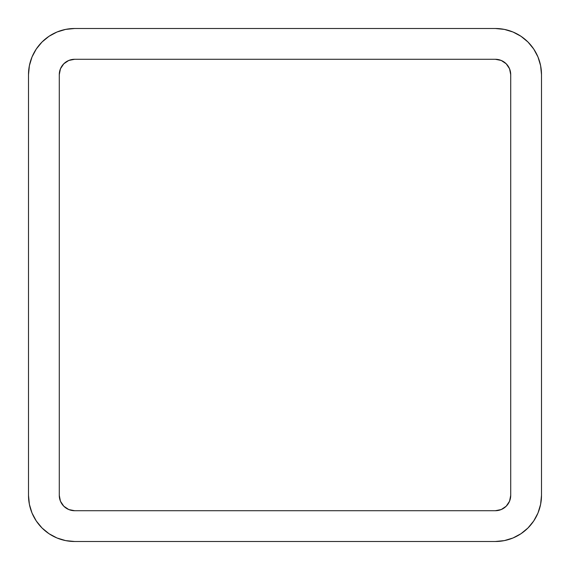 <?xml version="1.0" encoding="UTF-8"?>
<svg xmlns="http://www.w3.org/2000/svg" width="570" height="570" viewBox="0 0 570 570"><rect width="100%" height="100%" fill="white"/><g stroke="black" fill="none" stroke-linecap="round" stroke-linejoin="round"><path stroke-width="0.85" d="M495.33 510.72L74.67 510.72L68.778 509.551L63.79 506.21L60.449 501.222L59.28 495.33L59.28 74.67L60.449 68.778L63.79 63.79L68.778 60.449L74.67 59.28L495.33 59.28L501.222 60.449L506.21 63.79L509.551 68.778L510.72 74.67L510.72 495.33L509.551 501.222L506.21 506.21L501.222 509.551L495.33 510.72L74.67 510.72A15.39 15.39 0 0 1 59.28 495.33L59.28 74.67A15.39 15.39 0 0 1 74.67 59.28L495.33 59.28A15.39 15.39 0 0 1 510.72 74.67L510.72 495.33A15.39 15.39 0 0 1 495.33 510.72L498.33 510.421M32.013 513L36.281 520.98L42.023 527.977L49.02 533.72L57 537.987L65.664 540.609L74.67 541.5L495.33 541.5L74.67 541.5A46.17 46.17 0 0 1 28.5 495.33L28.5 74.67L28.5 495.33L29.391 504.336L32.013 513L36.281 520.98L42.023 527.977M513 537.987L520.98 533.72L527.977 527.977L533.72 520.98L537.987 513L540.609 504.336L541.5 495.33L541.5 74.67L541.5 495.33A46.17 46.17 0 0 1 495.33 541.5L504.336 540.609L513 537.987L520.98 533.72L527.977 527.977M537.987 57L533.72 49.02L527.977 42.023L520.98 36.281L513 32.013L504.336 29.391L495.33 28.5L74.67 28.5L495.33 28.5A46.17 46.17 0 0 1 541.5 74.67L540.609 65.664L537.987 57L533.72 49.02L527.977 42.023M57 32.013L49.02 36.281L42.023 42.023L36.281 49.02L32.013 57L29.391 65.664L28.5 74.67A46.17 46.17 0 0 1 74.67 28.5L65.664 29.391L57 32.013L49.02 36.281L42.023 42.023M32.013 57L29.391 65.664M57 537.987L65.664 540.609M537.987 513L540.609 504.336M513 32.013L504.336 29.391M498.33 59.579L501.222 60.449M510.421 71.67L510.72 74.67M510.421 498.33L509.551 501.222M71.67 510.421L68.778 509.551M59.579 498.33L59.28 495.33M59.579 71.67L60.449 68.778M71.67 59.579L74.67 59.28"/></g></svg>
